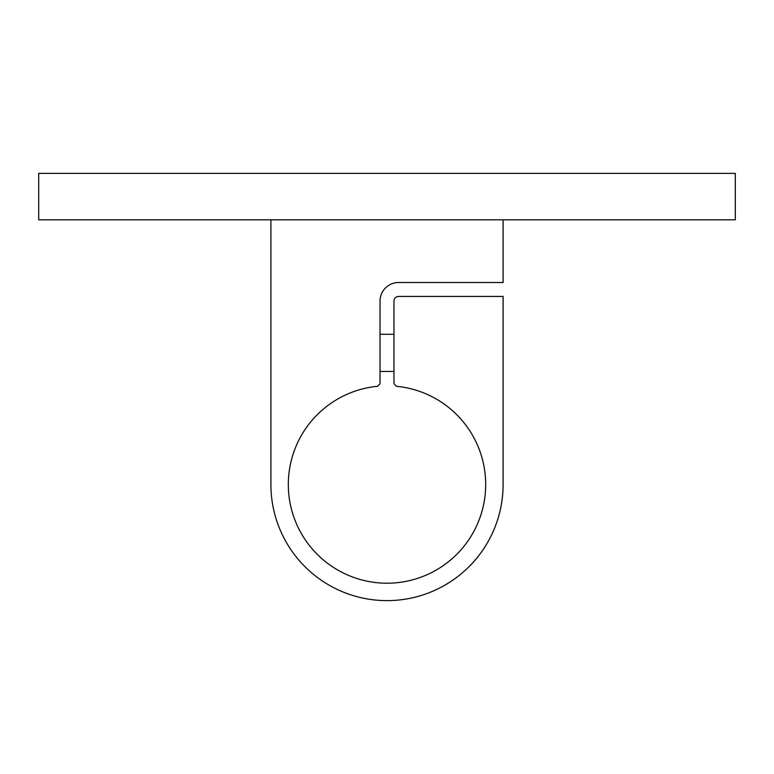 <?xml version="1.0" encoding="UTF-8"?>
<svg xmlns="http://www.w3.org/2000/svg" width="774" height="774" viewBox="0 0 774 774"><rect width="100%" height="100%" fill="white"/><g stroke="black" fill="none" stroke-linecap="round" stroke-linejoin="round"><path stroke-width="1.16" d="M503.1 219.816L503.1 282.51L398.61 282.51A18.576 18.576 0 0 0 380.034 301.086L380.034 383.759L377.499 386.294A98.685 98.685 0 0 0 288.431 489.284A98.685 98.685 0 0 0 387 583.209A98.685 98.685 0 0 0 485.579 489.187A98.685 98.685 0 0 0 396.307 386.274L393.966 383.585L393.966 301.086A4.644 4.644 0 0 1 398.61 296.442L503.1 296.442L503.1 484.524A116.1 116.1 0 0 1 387 600.624A116.1 116.1 0 0 1 270.9 484.524L270.9 219.816M398.61 282.51A18.576 18.576 0 0 0 380.034 301.086M393.966 383.585L393.966 371.443L380.034 371.443M380.034 334.291L393.966 334.291L393.966 301.086M503.1 296.442L503.1 318.037M503.1 387.697L503.1 484.524M735.3 219.816L38.7 219.816L38.7 173.376L735.3 173.376L735.3 219.816"/></g></svg>
